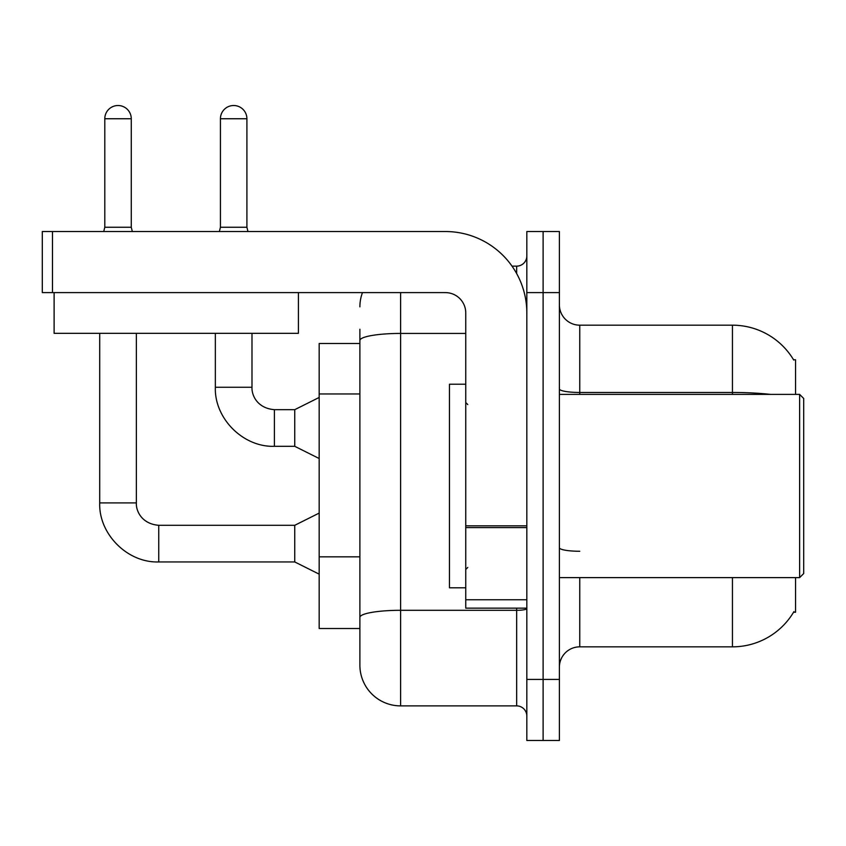 <?xml version="1.0" encoding="UTF-8"?>
<svg xmlns="http://www.w3.org/2000/svg" width="846" height="846" viewBox="0 0 846 846"><rect width="100%" height="100%" fill="white"/><g stroke="black" fill="none" stroke-linecap="round" stroke-linejoin="round"><path stroke-width="1.27" d="M795.557 577.617L795.557 612.229L793.559 612.229L793.918 611.626A71.254 71.254 0 0 1 732.446 646.841L579.764 646.841A20.357 20.357 0 0 0 559.396 667.198M795.557 394.395L795.557 359.783L793.559 359.783A71.254 71.254 0 0 0 732.446 325.181L579.764 325.181A20.357 20.357 0 0 1 559.396 304.824A20.357 20.357 0 0 0 579.764 325.181L579.764 394.395M359.888 343.497L319.175 343.497L319.175 628.515L359.888 628.515L359.888 665.157L359.888 343.497M543.111 679.412L543.111 740.483L559.396 740.483L559.396 679.412L543.111 679.412L543.111 740.483L526.825 740.483L526.825 679.412L543.111 679.412L543.111 292.61L543.111 679.412M526.825 679.412L526.825 231.529L543.111 231.529L543.111 292.61L543.111 231.529L559.396 231.529L559.396 679.412M770.621 394.395A71.254 12.373 180 0 0 732.446 392.47L732.446 325.181A71.254 71.254 0 0 1 793.707 360.036A71.254 71.254 0 0 0 732.446 325.181A71.254 71.254 0 0 1 793.559 359.783M400.602 292.61L400.602 705.881L516.652 705.881L516.652 608.158M512.02 266.141L516.652 266.141A10.184 10.184 0 0 0 526.825 255.957M359.888 379.717L359.888 329.253M359.888 624.443L359.888 571.092M526.825 716.054A10.184 10.184 0 0 0 516.652 705.881M359.888 306.855A40.714 40.714 0 0 1 362.469 292.61M400.602 705.881A40.714 40.714 0 0 1 359.888 665.157M131.267 227.257L104.798 227.257L104.798 118.747A13.229 13.229 0 0 1 118.028 105.517A13.229 13.229 0 0 1 131.267 118.747L131.267 227.257L132.336 231.529M319.175 574.159L294.746 561.945L294.746 525.303L319.175 513.088M99.712 333.324L99.712 502.905L136.354 502.905L136.354 333.324M246.905 227.257L220.436 227.257L220.436 118.747A13.229 13.229 0 0 1 233.665 105.517A13.229 13.229 0 0 1 246.905 118.747L246.905 227.257L247.973 231.529M319.175 458.521L294.746 446.307L294.746 409.665L319.175 397.451M215.349 333.324L215.349 387.267L251.992 387.267L251.992 333.324M526.825 608.158L465.755 608.158L465.755 525.831L526.825 525.831L526.825 312.967A81.438 81.438 0 0 0 445.398 231.529L52.484 231.529L52.484 292.61L445.398 292.61A20.357 20.357 0 0 1 465.755 312.967L465.755 525.831M52.484 292.61L42.3 292.61L42.3 231.529L52.484 231.529M465.755 384.221L449.469 384.221L449.469 587.801L465.755 587.801M799.629 577.617L803.7 573.546L803.7 398.466L799.629 394.395L799.629 577.617L559.396 577.617M298.405 292.61L298.405 333.324L54.112 333.324L54.112 292.61M359.888 393.972L319.175 393.972M359.888 556.837L319.175 556.837M579.764 577.617L579.764 646.841M732.446 646.841L732.446 577.617M732.446 394.395L732.446 392.47L579.764 392.47A20.357 3.532 0 0 1 559.396 388.938M559.396 292.61L526.825 292.61M579.764 551.264A20.357 3.532 -0 0 1 559.396 547.732M526.825 608.538A10.184 1.766 0 0 1 516.652 610.304L400.602 610.304A40.714 7.075 180 0 0 359.888 617.379M359.888 340.504A40.714 7.075 180 0 1 400.602 333.43L465.755 333.43M516.652 273.544L516.652 266.141M294.746 561.945L158.752 561.945C127.587 563.055 98.601 534.069 99.712 502.905C98.601 534.069 127.587 563.055 158.752 561.945C127.587 563.055 98.601 534.069 99.712 502.905C98.601 534.069 127.587 563.055 158.752 561.945L158.752 525.303C141.8 523.96 135.91 511.047 136.354 502.905C135.91 511.047 141.8 523.96 158.752 525.303C141.8 523.96 135.91 511.047 136.354 502.905C135.91 511.047 141.8 523.96 158.752 525.303C141.8 523.96 135.91 511.047 136.354 502.905M104.798 118.747L131.267 118.747M294.746 446.307L274.39 446.307C243.214 447.418 214.228 418.442 215.349 387.267C214.228 418.442 243.214 447.418 274.39 446.307C243.214 447.418 214.228 418.442 215.349 387.267C214.228 418.442 243.214 447.418 274.39 446.307L274.39 409.665C257.438 408.322 251.548 395.41 251.992 387.267C251.548 395.41 257.438 408.322 274.39 409.665C257.438 408.322 251.548 395.41 251.992 387.267C251.548 395.41 257.438 408.322 274.39 409.665L294.746 409.665M220.436 118.747L246.905 118.747M526.825 527.597L465.755 527.597M465.755 599.751L526.825 599.751M294.746 525.303L158.752 525.303M99.712 502.905C98.601 534.069 127.587 563.055 158.752 561.945M104.798 227.257L103.73 231.529M220.436 227.257L219.368 231.529M467.785 404.578L465.755 402.537M559.396 394.395L799.629 394.395M467.785 567.444L465.755 569.474"/></g></svg>
